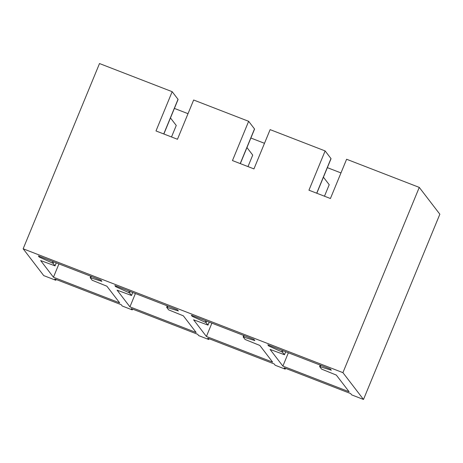 <?xml version="1.0" encoding="UTF-8"?>
<svg xmlns="http://www.w3.org/2000/svg" width="463" height="463" viewBox="0 0 463 463"><rect width="100%" height="100%" fill="white"/><g stroke="black" fill="none" stroke-linecap="round" stroke-linejoin="round"><path stroke-width="0.69" d="M55.774 280.265L54.756 278.94L121.196 304.671L122.215 306.002L132.25 309.892L131.232 308.561L197.678 334.298L198.696 335.623L208.732 339.512L207.713 338.187L274.154 363.924L275.172 365.249L285.208 369.138L284.189 367.807L350.636 393.544L351.654 394.875L363.496 399.459L439.85 214.213L419.27 187.399L346.608 159.255L330.42 198.517L308.943 190.2L325.124 150.932L270.126 129.628L253.944 168.897L232.467 160.574L248.648 121.312L193.65 100.008L177.462 139.27L155.985 130.954L172.167 91.686L99.504 63.541L23.15 248.787L43.73 275.601L55.774 280.265L56.104 279.461M132.25 309.892L132.586 309.087M208.732 339.512L209.062 338.708M285.208 369.138L285.544 368.334M23.15 248.787L342.915 372.651L363.496 399.459M40.64 260.547L54.999 265.843L53.071 263.325L39.239 257.075L38.371 255.935L100.998 280.196L101.872 281.33L90.181 277.661L92.137 280.225L106.878 286.203L119.686 302.889L53.448 277.233L40.64 260.547M117.116 290.168L131.48 295.463L129.547 292.952L115.721 286.695L114.847 285.561L177.474 309.816L178.348 310.957L166.657 307.282L168.613 309.851L183.36 315.83L196.167 332.515L129.924 306.853L117.116 290.168M193.598 319.794L207.956 325.09L206.023 322.572L192.197 316.322L191.329 315.181L253.956 339.443L254.829 340.583L243.139 336.908L245.095 339.472L259.836 345.45L272.643 362.135L206.405 336.479L193.598 319.794M270.074 349.415L284.438 354.716L282.505 352.198L268.679 345.948L267.805 344.808L330.432 369.069L331.305 370.203L319.615 366.528L321.571 369.098L336.317 375.076L349.125 391.762L282.881 366.106L270.074 349.415M419.27 187.399L342.915 372.651M172.167 91.686L178.018 99.308A6.575 0.735 22.4 0 1 178.076 99.481L163.85 133.998M53.448 277.233L58.94 263.904M39.239 257.075L39.529 256.386M129.924 306.853L135.416 293.525M115.721 286.695L116.005 286.007M206.405 336.479L211.898 323.151M192.197 316.322L192.486 315.633M282.881 366.106L288.374 352.777M268.679 345.948L268.962 345.253M248.648 121.312L254.5 128.934A6.575 0.735 22.4 0 1 254.557 129.108L240.332 163.618M325.124 150.932L330.976 158.554A6.575 0.735 22.4 0 1 331.033 158.728L316.808 193.245M323.429 177.184L329.21 184.714L324.47 196.214M246.947 147.558L252.729 155.093L247.994 166.587M170.471 117.938L176.253 125.467L171.513 136.967M327.358 167.652L340.971 172.925M250.877 138.026L264.489 143.304M174.401 108.406L188.013 113.678M163.74 133.957L178.018 99.308M91.275 276.428L90.725 277.754M52.215 262.851L52.765 261.514M53.673 261.861L53.071 263.325M54.999 265.843L56.231 262.857M167.751 306.055L167.207 307.38M128.697 292.477L129.246 291.134M130.149 291.487L129.547 292.952M131.48 295.463L132.707 292.477M244.232 335.675L243.683 337.006M205.173 322.098L205.722 320.761M206.631 321.114L206.023 322.572M207.956 325.09L209.189 322.103M320.709 365.301L320.165 366.627M281.649 351.724L282.204 350.387M283.107 350.734L282.505 352.198M284.438 354.716L285.665 351.724M240.216 163.578L254.5 128.934M316.698 193.204L330.976 158.554M90.765 276.232L90.181 277.661M56.266 262.868L55.016 265.901M167.247 305.858L166.657 307.282M132.748 292.494L131.498 295.521M243.723 335.478L243.139 336.908M209.224 322.115L207.974 325.148M320.205 365.104L319.615 366.528M285.706 351.741L284.456 354.774"/></g></svg>
